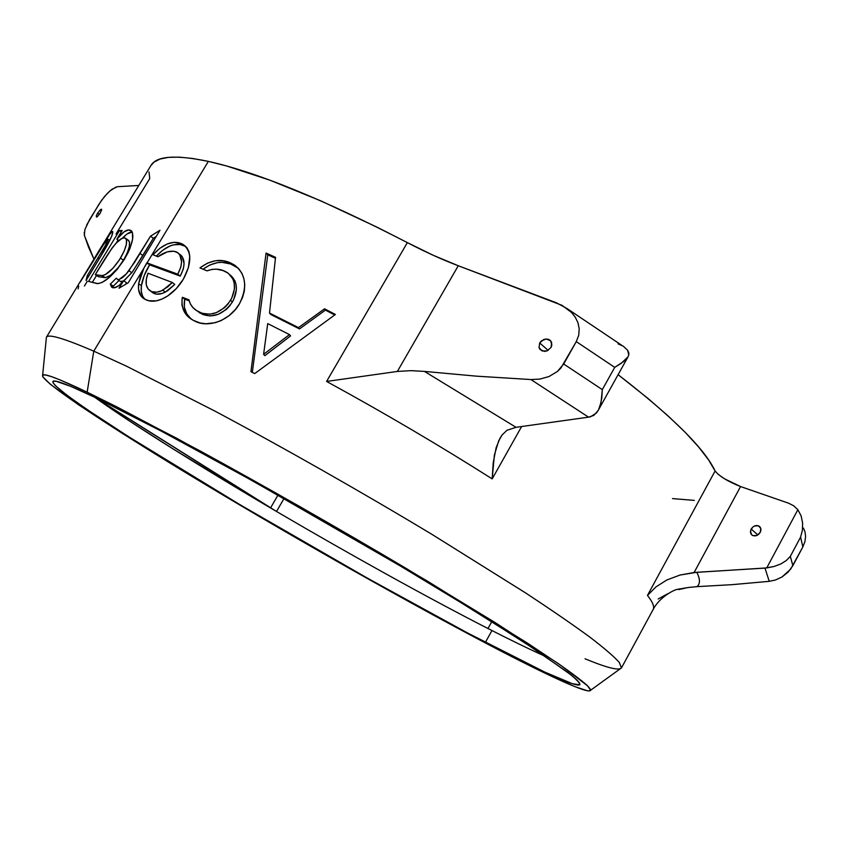 <?xml version="1.0" encoding="UTF-8"?>
<svg xmlns="http://www.w3.org/2000/svg" width="848" height="848" viewBox="0 0 848 848"><rect width="100%" height="100%" fill="white"/><g stroke="black" fill="none" stroke-linecap="round" stroke-linejoin="round"><path stroke-width="1.27" d="M751.18 529.046C753.427 525.781 756.077 524.827 759.13 526.173C761.069 527.668 761.43 529.746 760.221 532.385L760.773 528.399L758.345 525.781L754.37 526.046L752.536 527.286L750.512 531.049L751.508 534.632L753.035 535.65L757.01 535.395L760.221 532.385C757.985 535.639 755.345 536.604 752.293 535.279C750.332 533.784 749.961 531.696 751.18 529.046L757.868 534.929L751.18 529.046M97.626 213.092L99.375 214.449L97.594 213.145L100.636 209.488L101.463 209.202L101.559 210.389M100.287 213.081L101.665 209.477L99.672 210.368M551.698 342.698L551.062 347.457L551.878 345.062L550.553 340.716L551.698 342.698M548.624 339.412L550.553 340.716L546.197 338.988L548.624 339.412M543.653 339.518L546.197 338.988L541.363 340.896L539.688 342.931L543.653 339.518M548.147 350.372L539.688 342.931L539.042 347.669L540.176 349.652L544.522 351.401L547.087 350.881L551.062 347.457L547.087 350.881L542.105 350.966L539.042 347.669L539.688 342.931L548.147 350.372M150.838 165.646L154.029 162.116L160.007 159.053L168.392 157.368L179.246 157.134L192.57 158.459L208.354 161.385L226.543 165.954L269.728 180.126L320.756 200.828L377.593 227.434L407.358 242.613C425.092 251.888 442.062 259.605 458.27 265.742L433.392 255.365L407.358 242.613L326.597 381.441L397.383 371.435L458.27 265.742L397.383 371.435L410.941 370.661L424.424 371.403L476.47 376.162L530.922 379.544L539.953 379.077L549.059 376.512L557.412 371.488L560.899 368.021L576.28 341.617L578.739 335.214L579.205 328.717L577.923 322.632L575.262 317.194L571.573 312.509L562.012 305.322L458.27 265.742L556.5 302.821L567.089 308.555L571.573 312.509L575.262 317.194L577.923 322.632L579.205 328.717L578.739 335.214L576.28 341.617L614.726 367.364L602.313 389.624L601.773 398.189L600.013 406.234L598.179 410.474L593.833 415.403L588.544 417.152L590.452 416.813L596.494 412.976L598.518 409.849L601.062 402.334L602.313 389.624L563.687 364.015L602.313 389.624L614.726 367.364L576.28 341.617L563.687 364.015L557.412 371.488L549.059 376.512L539.953 379.077L530.922 379.544L588.544 417.152L516.029 427.307L506.956 430.296L502.196 434.865L500.034 438.162L496.165 447.627L493.207 462.743L492.179 478.897C439.805 445.656 384.621 413.167 326.597 381.441L397.383 371.435L410.941 370.661L424.424 371.403L516.029 427.307L588.544 417.152L530.922 379.544L476.47 376.162L424.424 371.403L516.029 427.307L506.956 430.296L502.196 434.865L498.688 440.822L494.384 455.026L492.179 478.897L521.615 426.555L492.179 478.897C439.805 445.656 384.621 413.167 326.597 381.441L407.358 242.613C323.215 199.259 256.87 172.186 208.354 161.385L147.054 262.922L177.773 274.18L180.878 266.929L181.578 261.703L179.744 254.686L178.006 252.863L173.872 251.209L167.3 251.856L157.887 256.764L152.947 254.718L159.89 248.294L167.173 243.991L174.19 242.295L182.278 243.991L186.931 247.754L188.934 251.602L189.782 256.425L188.426 267.586L183.359 279.172L176.395 288.479L167.819 295.867L162.01 299.058L156.297 300.881L148.718 300.733L144.489 299.015L141.097 296.111L138.531 289.422L138.627 283.72L140.429 276.141L143.842 268.233L93.778 351.157C64.056 338.373 48.272 333.73 46.428 337.207L42.633 375.155C44.287 373.162 59.127 378.833 87.153 392.168L93.778 351.157L208.354 161.385C175.43 154.548 156.265 155.968 150.859 165.625L46.386 337.26C48.082 333.677 63.886 338.299 93.778 351.157L126.394 366.135L214.215 410.729C282.098 446.864 361.407 491.882 432.194 534.516L525.94 593.144C551.677 610.115 573.025 624.796 589.975 637.198C604.264 648.148 614.047 656.575 619.316 662.468L621.457 667.938C618.934 670.842 606.797 667.789 585.046 658.79M590.6 690.251L621.489 667.885L619.21 662.33C613.846 656.384 603.988 647.925 589.625 636.943C572.612 624.51 551.232 609.807 525.463 592.826L431.706 534.219C360.962 491.628 281.78 446.684 214.014 410.623L126.352 366.113L93.778 351.157L87.153 392.168L117.819 407.379L200.319 451.041C264.067 485.851 338.638 528.357 405.726 568.16L495.168 622.591L557.454 663.03C571.679 672.973 581.675 680.52 587.441 685.682L590.6 690.251C589.328 694.851 547.596 675.496 491.193 645.996L433.116 614.948L347.574 567.386L259.711 516.75L196.545 479.194L122.059 433.222L78.44 404.708L50.361 384.292L42.718 376.692L42.76 375.049L45.612 374.986L51.389 376.597L60.208 379.968L87.153 392.168L176.479 438.151L299.524 506.383L427.127 580.944L527.626 643.229L561.005 665.489L587.558 685.809L590.314 689.095L590.229 690.738L587.452 690.791L574.573 686.52L539.869 670.694L491.193 645.996C409.372 603.129 300.574 541.565 207.855 485.999C116.123 430.985 39.58 381.07 42.633 375.155M96.767 398.21L163.643 432.332L254.326 481.802L404.676 568.489L450.203 595.9L523.693 641.968L567.407 672.072C575.495 678.495 579.661 682.661 579.915 684.58C577.668 688.269 538.544 670.121 485.406 642.349L491.957 630.552L485.406 642.349C407.22 601.433 302.577 542.254 213.325 488.808C124.953 435.851 51.495 388.002 52.905 381.536C53.933 379.183 68.55 384.738 96.767 398.21L70.596 386.296L56.201 381.293L53.265 381.24L53.021 382.702L55.332 385.596L66.907 395.21L86.634 409.224L128.451 436.603L240.62 505.069L367.756 578.336L467.555 632.958L544.925 672.146L572.347 683.689L579.714 684.802L579.608 683.117L576.757 679.842L571.043 674.923L536.063 650.109L474.975 611.111L392.963 561.535L331.547 525.654L238.956 473.248L157.389 429.024L96.767 398.21M276.512 511.471C202.926 468.308 133.221 424.89 95.008 397.479L276.512 511.471L284.027 498.507L276.512 511.471L172.473 448.56L129.055 420.735L95.008 397.479L99.905 400.712L100.361 399.949L99.905 400.712L270.576 507.878L277.996 495.094L270.576 507.878L276.512 511.471C349.429 554.232 427.53 597.596 487.971 628.516L491.808 621.616L487.971 628.516C427.53 597.596 349.429 554.232 276.512 511.471M159.975 230.253L128.26 282.734L119.038 288.203L123.575 280.709L119.091 285.522L114.734 287.642L111.607 287.154L110.314 284.144L116.293 278.176L117.893 279.692L118.996 279.639L126.151 274.021L134.673 262.202L150.488 236.21L159.975 230.253L150.488 236.21L128.917 270.703C124.974 276.088 121.306 279.087 117.893 279.692L116.293 278.176L110.314 284.144L112.455 287.652C115.582 288.415 119.282 286.105 123.575 280.709L119.038 288.203L128.26 282.734L159.975 230.253M128.292 230.02L131.27 230.73L132.447 232.543L132.595 239.178L129.935 248.538L127.507 253.806L117.289 269.325L109.339 277.402L102.078 282.458L97.965 283.645L88.552 281.419L119.462 230.571L122.133 230.486L116.833 239.2L124.041 231.886L128.292 230.02M100.509 256.743L86.04 280.529L87.323 275.568L105.597 245.083L107.897 239.337L105.894 240.779L80.125 282.257L110.42 233.179L112.752 231.557L111.735 236.221L100.509 256.743C109.774 241.479 113.759 233.052 112.455 231.472L112.095 231.599C109.085 234.493 102.947 243.811 93.693 259.562L80.125 282.257L100.658 248.581L107.696 239.094C108.417 239.125 107.378 241.744 104.59 246.948L87.323 275.568L88.584 276.353L87.323 275.568L86.04 280.529L100.509 256.743M545.487 656.447C529.714 649.377 510.549 640.07 487.971 628.516C510.549 640.07 529.714 649.377 545.487 656.447M685.884 587.876L677.329 589.392C675.04 589.36 659.532 596.769 653.098 609.595C654.656 606.871 652.769 602.154 647.459 595.423L715.097 470.99C704.677 448.73 672.347 416.622 618.107 374.668L648.434 398.793L668.531 416.315L685.301 432.438L698.635 447.002L708.557 459.87L715.097 470.99C719.401 476.322 727.891 481.505 740.558 486.551L724.648 478.876L718.288 474.456L715.097 470.99L647.459 595.423L655.97 586.901L666.846 579.99L680.022 575.039L696.802 572.283C700.257 579.11 700.31 583.901 696.961 586.646L732.004 584.664L769.242 581.336L764.97 568.096L696.802 572.283C700.257 579.11 700.31 583.901 696.961 586.646L687.929 587.526L678.771 589.572L687.929 587.526L696.961 586.646L732.004 584.664L769.242 581.336L775.549 579.979L782.004 576.99L788.099 572.156L792.859 565.69L802.855 546.907L800.586 537.113L790.336 556.341L792.859 565.69L790.336 556.341L786.297 560.517L780.86 563.941L774.097 566.475L764.97 568.096L769.242 581.336M182.055 299.355L182.362 297.298L188.924 299.81L190.44 304.103L193.015 307.633L196.397 310.432L202.089 313.304L209.986 314.195L216.42 312.594L224.476 307.739L227.836 304.252L231.737 298.157L234.419 288.977L234.186 282.829L232.967 278.971L228.154 273.151L222.876 270.512L216.399 269.166L211.767 269.42L207.039 270.862L199.948 267.915L207.516 263.134L215.456 260.728L223.162 260.771L228.568 262.138L234.938 265.371L238.935 268.943L241.998 273.512L243.948 278.918L244.754 284.896L244.309 291.203L242.517 297.563L239.518 303.679L235.426 309.467L228.875 315.795L221.233 320.533L215.381 322.664L206 323.766L200.181 322.993L193.302 320.343L188.966 317.3L184.493 311.99L181.97 305.291L182.055 299.355M269.494 313.05L298.475 327.614L324.561 308.81L335.395 314.47L254.686 373.597L250.934 371.647L266.071 253.075L275.547 257.326L269.494 313.05L270.894 314.544L299.503 328.918L325.399 310.103L334.706 314.968L325.399 310.103L324.561 308.81L325.399 310.103L299.503 328.918L298.475 327.614L299.503 328.918L270.894 314.544L269.494 313.05L275.547 257.326L266.071 253.075L267.777 254.824L275.441 258.269L267.777 254.824L266.071 253.075L250.934 371.647L254.686 373.597L335.395 314.47L324.561 308.81L298.475 327.614L269.494 313.05M84.217 234.822L88.457 246.969L93.937 259.138L84.365 235.437L84.874 229.554L89.644 219.473L101.506 200.414L107.134 193.588L112.095 189.168L117.533 186.698L138.775 185.468L117.522 186.698M621.457 667.938L653.098 609.595C654.656 606.871 652.769 602.154 647.459 595.423L655.97 586.901L666.846 579.99L680.022 575.039L694.099 572.506L740.558 486.551L694.099 572.506L766.751 567.916L797.862 509.712L766.751 567.916L774.097 566.475L780.86 563.941L786.297 560.517L790.336 556.341L800.586 537.113L802.378 530.36L802.632 523.142L801.127 515.881L797.862 509.712L793.696 505.79L788.523 503.171L740.558 486.551L788.523 503.171L793.696 505.79L797.862 509.712L801.127 515.881L802.632 523.142L802.378 530.36L800.586 537.113L802.855 546.907L804.932 541.628L805.6 536.551L805.028 531.993L803.469 528.103M775.401 580.032L782.004 576.99L790.707 569.082L802.855 546.907L804.932 541.628L805.6 536.551M598.179 410.474L628.071 356.764L621.16 363.389L614.726 367.364L623.863 361.375L627.838 357.178L628.792 354.952L627.552 350.192L623.375 346.249L618.033 343.832M672.496 498.582L694.342 500.394M149.004 171.964L149.757 178.546L116.028 234.016M628.792 354.952L628.771 352.63L627.552 350.192L623.375 346.249M84.164 233.052L84.228 232.447M86.634 225.038L98.803 204.485L104.357 196.715L109.731 191.076L115.985 187.026M96.312 215.827L97.562 213.198M96.82 217.014L96.28 215.933L96.502 217.088L97.202 216.791L100.255 213.134L97.181 216.802M252.322 372.367L267.777 254.824L252.322 372.367M290.567 335.903L264.873 355.651L263.601 354.326L267.724 323.607L263.601 354.326L264.873 355.651L290.567 335.903L289.475 334.6L267.724 323.607L289.475 334.6L263.601 354.326L289.475 334.6L290.567 335.903M195.909 310.092L197.849 311.333C193.196 308.884 190.217 305.047 188.924 299.81L182.362 297.298C180.889 307.919 184.451 315.551 193.037 320.194L194.913 321.159C207.887 328.25 230.105 320.703 239.518 303.679C247.754 286.868 245.994 273.936 234.218 264.883L230.285 262.816C220.554 258.417 210.442 260.124 199.948 267.915L207.039 270.862C213.537 268.466 219.494 268.615 224.9 271.307L227.328 272.59C235.606 279.066 236.687 288.288 230.592 300.277C221.784 312.509 211.703 316.611 200.34 312.605L202.439 314.332C213.675 318.297 223.671 314.173 232.447 301.962L230.592 300.277L232.447 301.962C238.299 290.684 237.599 281.727 230.349 275.091L234.896 280.73L236.073 284.568L236.369 289.666L233.592 299.842L229.702 305.927L226.352 309.414L218.36 314.279L209.933 315.986L202.439 314.332L195.909 310.092M203.054 269.198C213.102 261.968 222.854 260.442 232.31 264.64L238.277 268.233L230.603 263.982L222.049 262.339L217.639 262.604L209.763 265.032L203.054 269.198M191.012 318.933C185.32 314.184 183.221 307.58 184.694 299.143L182.362 297.298L184.694 299.143L189.178 300.849L184.694 299.143L184.281 307.103L186.751 313.771L191.012 318.933M185.913 246.577L180.041 244.489L173.416 244.839L169.854 246.026L162.625 250.33L156.339 256.117C165.773 246.249 174.677 242.623 183.02 245.242L180.444 243.228C171.879 240.514 162.721 244.351 152.947 254.718L157.887 256.764C164.544 251.962 170.522 250.266 175.812 251.697L177.031 252.227C182.786 256.552 183.03 263.866 177.773 274.18L146.831 262.848L143.842 268.233L138.627 283.72C137.789 291.744 140.047 297.001 145.4 299.492L146.566 300.044C152.481 302.492 159.562 301.104 167.819 295.867C174.073 291.574 179.257 286.009 183.359 279.172C192.04 262.859 191.892 251.241 182.903 244.309L180.444 243.228L183.02 245.242L185.913 246.588M180.56 254.856L182.278 256.679L184.069 263.664L183.359 268.88L180.242 276.109L149.619 264.873L144.245 275.441L141.404 285.712L141.287 291.394L142.602 296.143L144.807 299.196C141.764 296.122 140.63 291.638 141.404 285.712L138.627 283.72L141.404 285.712C142.443 278.992 145.178 272.049 149.619 264.873L146.831 262.848L149.619 264.873L180.242 276.109L177.773 274.18L180.242 276.109C185.511 265.774 185.288 258.481 179.596 254.22L179.034 253.785M151.41 291.691L154.294 293.588L151.654 291.648L156.774 292.178L161.258 290.896L167.745 286.868L172.303 282.479L174.794 284.398L172.303 282.479L162.795 290.196L165.339 292.104L162.795 290.196C158.481 292.337 154.76 292.825 151.654 291.648L154.294 293.588C157.368 294.754 161.046 294.267 165.339 292.104L174.794 284.398L167.83 290.631L162.297 293.387L156.657 294.171L152.375 292.549M151.654 291.648L150.849 291.277C145.655 288.119 144.711 282.108 148.029 273.226L146.301 279.427L146.269 284.928L148.167 289.083L151.654 291.648M172.303 282.479L148.029 273.226L172.303 282.479M125.515 284.334L126.49 282.723L123.575 280.709L126.49 282.723L125.515 284.334M113.727 287.801L113.314 286.158L110.314 284.144L113.314 286.158L119.017 280.455L113.314 286.158L113.727 287.801M120.162 281.229L117.893 279.692L120.861 281.706L123.352 281.027M123.723 280.815L131.822 272.727L128.917 270.703L131.822 272.727L142.909 255.555L140.026 253.51L142.909 255.555L153.35 238.288L150.488 236.21L153.35 238.288L156.255 236.422L153.35 238.288L132.595 271.71L124.423 280.37M123.289 281.059L120.395 281.451M96.916 283.55C104.304 283.423 113.505 275.293 124.508 259.159C133.072 243.524 135.033 233.878 130.391 230.211L132.14 231.811L129.468 229.999C126.426 229.437 122.218 232.5 116.833 239.2L118.868 240.546L116.833 239.2L122.133 230.486L119.462 230.571L121.338 231.801L119.462 230.571L88.552 281.419L96.916 283.55M122.25 238.33C126.458 233.868 129.797 231.78 132.256 232.055L127.105 233.931L122.25 238.33M92.432 282.193L96.513 275.473L92.432 282.193M116.208 243.037L118.052 240.005L116.208 243.037M127.624 239.91L129.49 241.818L129.352 246.45L127.264 252.927L123.511 260.198L120.501 258.152C113.06 269.388 106.774 275.208 101.643 275.6L104.717 277.625L98.4 276.681L95.283 274.678C104.071 260.283 117.141 237.048 124.582 237.853L125.101 237.991C128.08 240.588 126.543 247.309 120.501 258.152L123.511 260.198L118.603 267.226L110.653 275.197L105.459 277.656L101.643 275.6L95.283 274.678L98.4 276.681L104.717 277.625C109.805 277.243 116.07 271.445 123.511 260.198C129.543 249.365 131.09 242.645 128.133 240.058L125.843 238.5M99.407 258.566L98.156 257.771L99.407 258.566M105.852 247.754L104.59 246.948L105.852 247.754M112.922 232.119L112.095 231.599L112.922 232.119M78.101 288.871L78.726 286.168M119.356 259.976L124.253 250.881L126.341 244.383L126.458 239.761L125.758 238.405L123.967 237.853L121.783 238.553L116.282 242.963L112.19 247.849L95.283 274.678L102.385 275.632L105.247 274.678L112.89 268.297L119.356 259.976M658.143 599.017L667.895 593.653M678.771 589.572L679.142 588.883M87.28 281.303L84.418 285.999M760.02 526.958L759.13 526.173M550.744 340.928L549.621 339.921M567.566 308.916L621.754 345.295M199.99 313.082L197.849 311.333M236.157 266.675L234.218 264.883M185.447 246.312L182.914 244.309M150.796 291.246L153.456 293.196M130.391 230.211L131.599 231.038M109.816 240.429L107.876 239.21"/></g></svg>
